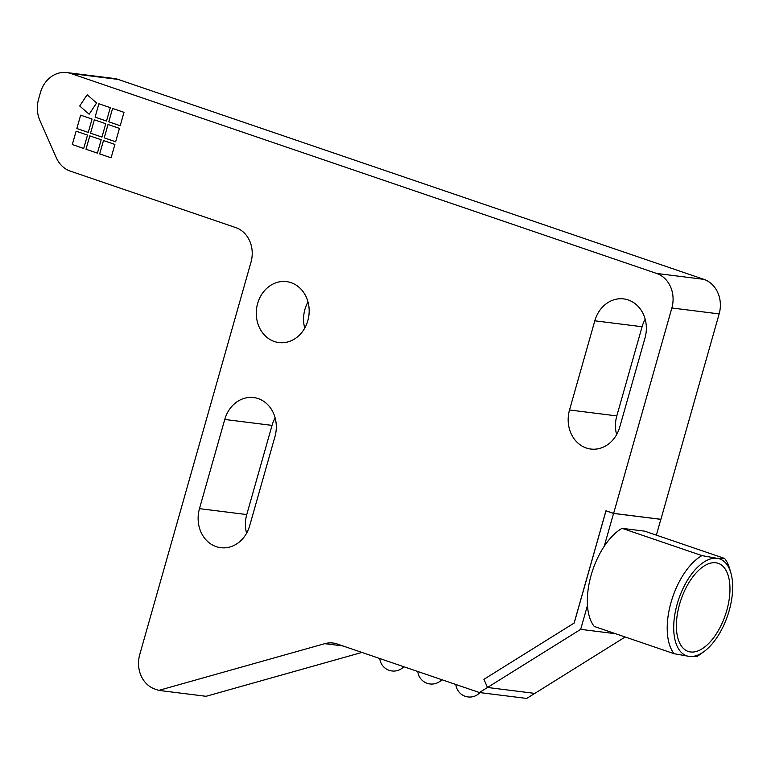 <?xml version="1.0" encoding="UTF-8"?>
<svg xmlns="http://www.w3.org/2000/svg" width="771" height="771" viewBox="0 0 771 771"><rect width="100%" height="100%" fill="white"/><g stroke="black" fill="none" stroke-linecap="round" stroke-linejoin="round"><path stroke-width="1.16" d="M526.689 698.439L479.398 692.531L487.503 687.472L483.918 679.328L487.503 687.472L534.795 693.389L526.689 698.439M361.927 652.43L206.069 696.3L158.787 690.392L324.745 643.669A27.92 23.988 -82.9 0 1 333.053 643.033A27.92 23.988 -82.9 0 1 337.168 643.978L479.398 692.531M158.787 690.392L154.981 689.091A27.92 23.988 97.1 0 1 139.744 654.55L250.999 262.15A27.92 23.988 -82.9 0 0 235.762 227.599L70.257 171.104A27.92 23.988 97.1 0 1 56.341 157.766L39.87 120.43A27.92 23.988 97.1 0 1 38.55 99.228L40.468 92.472A27.92 23.988 97.1 0 1 66.749 72.561A27.92 23.988 97.1 0 1 70.874 73.505L656.622 273.445A27.92 23.988 97.1 0 1 671.859 307.986L613.629 513.38L606.016 510.778L574.193 623.026L483.918 679.328L574.116 623.074L605.939 510.826L613.552 513.428L604.233 546.273A55.84 28.151 -71.2 0 1 622.062 528.337L644.739 531.18L724.615 558.445L717.078 558.32L701.938 555.602L622.062 528.337M80.647 115.139L76.849 128.526L80.647 115.139L92.057 119.042L88.26 132.419L76.849 128.526L88.26 132.419M89.783 135.869L85.995 149.246L89.783 135.869L101.194 139.763L97.406 153.14L85.995 149.246L97.406 153.14M112.585 108.441L108.788 121.818L112.585 108.441L123.996 112.335L120.199 125.712L108.788 121.818L120.199 125.712M94.341 119.813L90.544 133.19L94.341 119.813L105.752 123.717L101.955 137.093L90.544 133.19L101.955 137.093M108.027 124.488L104.239 137.864L108.027 124.488L119.438 128.391L115.65 141.768L104.239 137.864L115.65 141.768M98.89 103.767L95.093 117.144L98.89 103.767L110.301 107.661L106.504 121.037L95.093 117.144L106.504 121.037M76.098 131.195L72.301 144.572L76.098 131.195L87.508 135.089L83.711 148.466L72.301 144.572L83.711 148.466M103.478 140.544L99.69 153.921L103.478 140.544L114.889 144.437L111.101 157.814L99.69 153.921L111.101 157.814M87.181 94.746L79.712 105.993L87.181 94.746L96.606 102.986L89.137 114.224L79.712 105.993L89.137 114.224M199.467 508.648L224.756 419.472A30.715 26.378 97.1 0 1 253.669 397.557A30.715 26.378 97.1 0 1 274.958 436.608L249.669 525.783A30.715 26.378 97.1 0 1 220.757 547.699A30.715 26.378 97.1 0 1 199.467 508.648L246.759 514.565A30.715 26.378 -82.9 0 0 246.575 533.253M307.831 320.669A30.715 26.378 97.1 0 1 278.919 342.575A30.715 26.378 97.1 0 1 256.55 308.824A30.715 26.378 97.1 0 1 286.542 281.627A30.715 26.378 97.1 0 1 307.831 320.669M569.518 409.989L594.807 320.813A30.715 26.378 97.1 0 1 623.72 298.907A30.715 26.378 97.1 0 1 645.009 337.949L619.73 427.134A30.715 26.378 97.1 0 1 590.808 449.04A30.715 26.378 97.1 0 1 569.518 409.989L616.81 415.906A30.715 26.378 -82.9 0 0 616.627 434.603M613.629 513.38L660.92 519.297L719.15 313.903A27.92 23.988 -82.9 0 0 703.913 279.362L118.165 79.423A27.92 23.988 -82.9 0 0 114.041 78.469L66.749 72.561M275.141 417.911A30.715 26.378 -82.9 0 0 272.038 425.38L246.759 514.565M308.005 301.981A30.715 26.378 -82.9 0 0 304.738 328.138M645.192 319.261A30.715 26.378 -82.9 0 0 642.089 326.731L616.81 415.906M625.194 637L534.795 693.389L487.503 687.472L580.679 629.358L615.605 633.733M690.527 651.967A46.539 23.458 -71.2 0 1 688.137 651.418A46.539 23.458 -71.2 0 1 680.976 599.79A46.539 23.458 -71.2 0 1 718.206 563.331A46.539 23.458 -71.2 0 1 726.128 612.646A46.539 23.458 -71.2 0 1 690.527 651.967M701.938 555.602A55.84 28.151 108.8 0 0 671.001 602.527A55.84 28.151 108.8 0 0 674.124 653.702L594.248 626.438A55.84 28.151 -71.2 0 1 587.463 605.428L580.679 629.358M656.362 535.141L660.843 519.346L613.552 513.428M587.463 605.428A55.84 28.151 -71.2 0 1 604.233 546.273M674.124 653.702L689.264 656.42L696.801 656.545A55.84 28.151 108.8 0 0 700.27 654.29L704 651.572A51.194 25.809 -71.2 0 1 689.264 656.42A51.194 25.809 -71.2 0 1 677.169 604.117A51.194 25.809 -71.2 0 1 717.078 558.32A51.194 25.809 -71.2 0 1 730.86 572.901A51.194 25.809 -71.2 0 1 704 651.572M730.86 572.901L729.568 568.468A55.84 28.151 108.8 0 0 724.615 558.445M324.745 643.669L342.931 645.944M70.874 73.505L118.165 79.423M703.913 279.362L656.622 273.445M671.859 307.986L719.15 313.903M642.089 326.731L594.807 320.813M272.038 425.38L224.756 419.472M417.805 671.502A13.965 13.965 0 0 0 441.841 679.704M455.844 684.484A13.965 13.965 0 0 0 479.957 692.599M379.775 658.521A13.965 13.965 0 0 0 403.802 666.722"/></g></svg>
